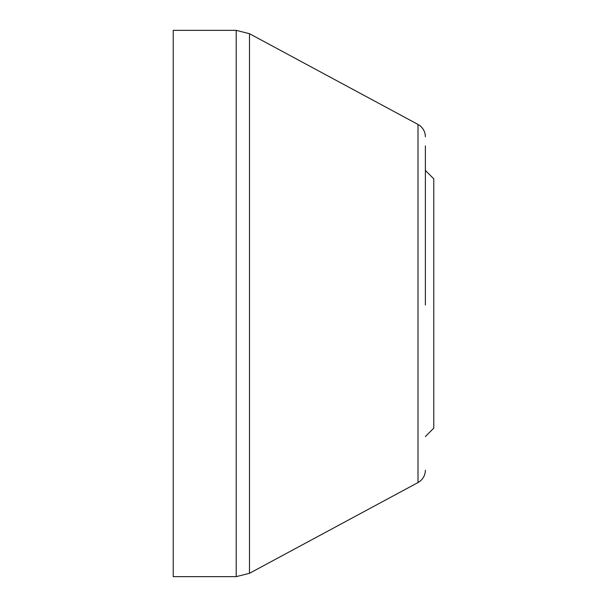<?xml version="1.0" encoding="UTF-8"?>
<svg xmlns="http://www.w3.org/2000/svg" width="607" height="607" viewBox="0 0 607 607"><rect width="100%" height="100%" fill="white"/><g stroke="black" fill="none" stroke-linecap="round" stroke-linejoin="round"><path stroke-width="0.91" d="M236.206 576.65L173.23 576.65L173.23 30.35L236.206 30.35L249.485 33.696L249.485 573.304L236.206 576.65L236.206 30.35M425.37 305.055L425.37 145.915L425.37 305.055M425.37 170.43L433.77 178.83L433.77 428.17L425.37 436.57M249.485 573.304L418.003 482.565L418.003 124.435L419.839 125.619C423.42 128.472 425.264 132.189 425.37 136.772M418.003 482.565L419.778 481.427C423.398 478.566 425.257 474.841 425.37 470.228M418.003 124.435L249.485 33.696"/></g></svg>
